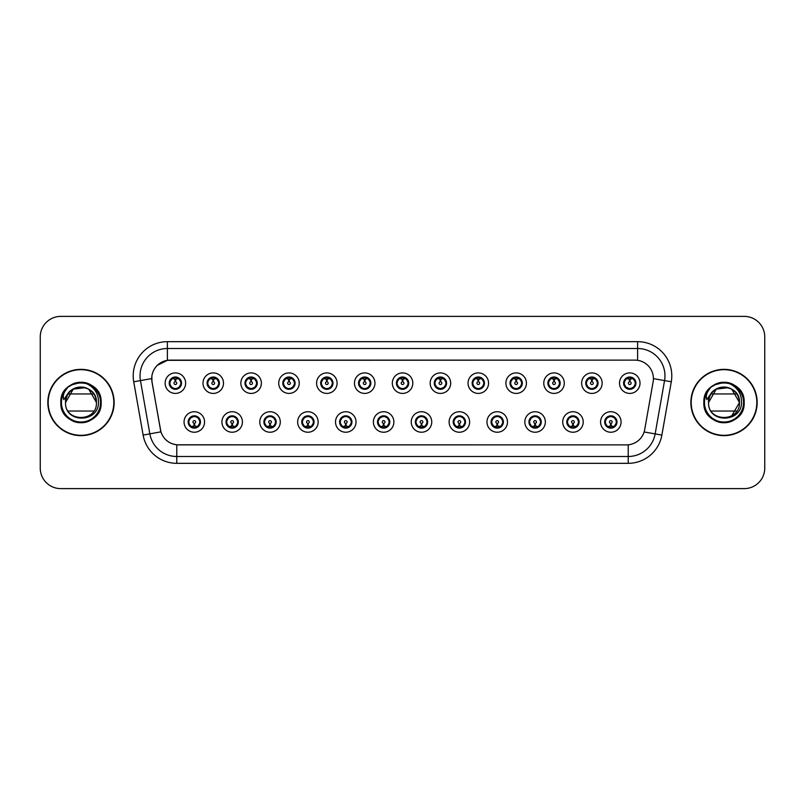 <?xml version="1.0" encoding="UTF-8"?>
<svg xmlns="http://www.w3.org/2000/svg" width="805" height="805" viewBox="0 0 805 805"><rect width="100%" height="100%" fill="white"/><g stroke="black" fill="none" stroke-linecap="round" stroke-linejoin="round"><path stroke-width="1.21" d="M242.426 421.981A10.254 10.254 0 0 1 232.172 432.235A10.254 10.254 0 0 1 221.918 421.981A10.254 10.254 0 0 1 232.172 411.727A10.254 10.254 0 0 1 242.426 421.981M226.024 421.981A6.148 6.148 0 0 0 232.172 428.129A6.148 6.148 0 0 0 238.33 421.981A6.148 6.148 0 0 0 232.172 415.833A6.148 6.148 0 0 0 226.024 421.981L228.409 425.946A5.464 5.464 0 0 1 228.409 418.016L226.084 421.981M280.291 421.981A10.254 10.254 0 0 1 270.037 432.235A10.254 10.254 0 0 1 259.784 421.981A10.254 10.254 0 0 1 270.037 411.727A10.254 10.254 0 0 1 280.291 421.981M263.889 421.981A6.148 6.148 0 0 0 270.037 428.129A6.148 6.148 0 0 0 276.196 421.981A6.148 6.148 0 0 0 270.037 415.833A6.148 6.148 0 0 0 263.889 421.981L266.274 425.946A5.464 5.464 0 0 1 266.274 418.016L263.949 421.981M318.156 421.981A10.254 10.254 0 0 1 307.902 432.235A10.254 10.254 0 0 1 297.649 421.981A10.254 10.254 0 0 1 307.902 411.727A10.254 10.254 0 0 1 318.156 421.981M301.754 421.981A6.148 6.148 0 0 0 307.902 428.129A6.148 6.148 0 0 0 314.061 421.981A6.148 6.148 0 0 0 307.902 415.833A6.148 6.148 0 0 0 301.754 421.981L304.139 425.946A5.464 5.464 0 0 1 304.139 418.016L301.815 421.981M356.021 421.981A10.254 10.254 0 0 1 345.768 432.235A10.254 10.254 0 0 1 335.514 421.981A10.254 10.254 0 0 1 345.768 411.727A10.254 10.254 0 0 1 356.021 421.981M339.619 421.981A6.148 6.148 0 0 0 345.768 428.129A6.148 6.148 0 0 0 351.926 421.981A6.148 6.148 0 0 0 345.768 415.833A6.148 6.148 0 0 0 339.619 421.981L342.004 425.946A5.464 5.464 0 0 1 342.004 418.016L339.68 421.981M393.887 421.981A10.254 10.254 0 0 1 383.633 432.235A10.254 10.254 0 0 1 373.379 421.981A10.254 10.254 0 0 1 383.633 411.727A10.254 10.254 0 0 1 393.887 421.981M377.485 421.981A6.148 6.148 0 0 0 383.633 428.129A6.148 6.148 0 0 0 389.791 421.981A6.148 6.148 0 0 0 383.633 415.833A6.148 6.148 0 0 0 377.485 421.981L379.869 425.946A5.464 5.464 0 0 1 379.869 418.016L377.545 421.981M431.752 421.981A10.254 10.254 0 0 1 421.498 432.235A10.254 10.254 0 0 1 411.244 421.981A10.254 10.254 0 0 1 421.498 411.727A10.254 10.254 0 0 1 431.752 421.981M415.35 421.981A6.148 6.148 0 0 0 421.498 428.129A6.148 6.148 0 0 0 427.656 421.981A6.148 6.148 0 0 0 421.498 415.833A6.148 6.148 0 0 0 415.35 421.981L417.735 425.946A5.464 5.464 0 0 1 417.735 418.016L415.41 421.981M469.617 421.981A10.254 10.254 0 0 1 459.363 432.235A10.254 10.254 0 0 1 449.11 421.981A10.254 10.254 0 0 1 459.363 411.727A10.254 10.254 0 0 1 469.617 421.981M453.215 421.981A6.148 6.148 0 0 0 459.363 428.129A6.148 6.148 0 0 0 465.521 421.981A6.148 6.148 0 0 0 459.363 415.833A6.148 6.148 0 0 0 453.215 421.981L455.6 425.946A5.464 5.464 0 0 1 455.6 418.016L453.275 421.981M507.482 421.981A10.254 10.254 0 0 1 497.228 432.235A10.254 10.254 0 0 1 486.975 421.981A10.254 10.254 0 0 1 497.228 411.727A10.254 10.254 0 0 1 507.482 421.981M491.08 421.981A6.148 6.148 0 0 0 497.228 428.129A6.148 6.148 0 0 0 503.387 421.981A6.148 6.148 0 0 0 497.228 415.833A6.148 6.148 0 0 0 491.08 421.981L493.465 425.946A5.464 5.464 0 0 1 493.465 418.016L491.141 421.981M545.347 421.981A10.254 10.254 0 0 1 535.094 432.235A10.254 10.254 0 0 1 524.84 421.981A10.254 10.254 0 0 1 535.094 411.727A10.254 10.254 0 0 1 545.347 421.981M528.945 421.981A6.148 6.148 0 0 0 535.094 428.129A6.148 6.148 0 0 0 541.252 421.981A6.148 6.148 0 0 0 535.094 415.833A6.148 6.148 0 0 0 528.945 421.981L531.33 425.946A5.464 5.464 0 0 1 531.33 418.016L529.006 421.981M583.212 421.981A10.254 10.254 0 0 1 572.959 432.235A10.254 10.254 0 0 1 562.715 421.981A10.254 10.254 0 0 1 572.959 411.727A10.254 10.254 0 0 1 583.212 421.981M566.811 421.981A6.148 6.148 0 0 0 572.959 428.129A6.148 6.148 0 0 0 579.117 421.981A6.148 6.148 0 0 0 572.959 415.833A6.148 6.148 0 0 0 566.811 421.981L569.195 425.946A5.464 5.464 0 0 1 569.195 418.016L566.871 421.981M621.078 421.981A10.254 10.254 0 0 1 610.824 432.235A10.254 10.254 0 0 1 600.58 421.981A10.254 10.254 0 0 1 610.824 411.727A10.254 10.254 0 0 1 621.078 421.981M604.676 421.981A6.148 6.148 0 0 0 610.824 428.129A6.148 6.148 0 0 0 616.982 421.981A6.148 6.148 0 0 0 610.824 415.833A6.148 6.148 0 0 0 604.676 421.981L607.061 425.946A5.464 5.464 0 0 1 607.061 418.016L604.736 421.981M204.561 421.981A10.254 10.254 0 0 1 194.307 432.235A10.254 10.254 0 0 1 184.053 421.981A10.254 10.254 0 0 1 194.307 411.727A10.254 10.254 0 0 1 204.561 421.981M188.159 421.981A6.148 6.148 0 0 0 194.307 428.129A6.148 6.148 0 0 0 200.465 421.981A6.148 6.148 0 0 0 194.307 415.833A6.148 6.148 0 0 0 188.159 421.981L190.544 425.946A5.464 5.464 0 0 1 190.544 418.016L188.209 421.981M223.498 383.16A10.254 10.254 0 0 1 213.245 393.414A10.254 10.254 0 0 1 202.991 383.16A10.254 10.254 0 0 1 213.245 372.906A10.254 10.254 0 0 1 223.498 383.16M207.086 383.16A6.148 6.148 0 0 0 213.245 389.308A6.148 6.148 0 0 0 219.393 383.16A6.148 6.148 0 0 0 213.245 377.002A6.148 6.148 0 0 0 207.086 383.16L209.481 387.125A5.464 5.464 0 0 1 209.481 379.185L207.147 383.17M261.363 383.16A10.254 10.254 0 0 1 251.11 393.414A10.254 10.254 0 0 1 240.856 383.16A10.254 10.254 0 0 1 251.11 372.906A10.254 10.254 0 0 1 261.363 383.16M244.951 383.16A6.148 6.148 0 0 0 251.11 389.308A6.148 6.148 0 0 0 257.258 383.16A6.148 6.148 0 0 0 251.11 377.002A6.148 6.148 0 0 0 244.951 383.16L247.346 387.125A5.464 5.464 0 0 1 247.346 379.185L245.012 383.17M299.229 383.16A10.254 10.254 0 0 1 288.975 393.414A10.254 10.254 0 0 1 278.721 383.16A10.254 10.254 0 0 1 288.975 372.906A10.254 10.254 0 0 1 299.229 383.16M282.817 383.16A6.148 6.148 0 0 0 288.975 389.308A6.148 6.148 0 0 0 295.123 383.16A6.148 6.148 0 0 0 288.975 377.002A6.148 6.148 0 0 0 282.817 383.16L285.212 387.125A5.464 5.464 0 0 1 285.212 379.185L282.877 383.17M337.094 383.16A10.254 10.254 0 0 1 326.84 393.414A10.254 10.254 0 0 1 316.586 383.16A10.254 10.254 0 0 1 326.84 372.906A10.254 10.254 0 0 1 337.094 383.16M320.682 383.16A6.148 6.148 0 0 0 326.84 389.308A6.148 6.148 0 0 0 332.988 383.16A6.148 6.148 0 0 0 326.84 377.002A6.148 6.148 0 0 0 320.682 383.16L323.077 387.125A5.464 5.464 0 0 1 323.077 379.185L320.742 383.17M374.959 383.16A10.254 10.254 0 0 1 364.705 393.414A10.254 10.254 0 0 1 354.452 383.16A10.254 10.254 0 0 1 364.705 372.906A10.254 10.254 0 0 1 374.959 383.16M358.547 383.16A6.148 6.148 0 0 0 364.705 389.308A6.148 6.148 0 0 0 370.853 383.16A6.148 6.148 0 0 0 364.705 377.002A6.148 6.148 0 0 0 358.547 383.16L360.942 387.125A5.464 5.464 0 0 1 360.942 379.185L358.607 383.17M412.824 383.16A10.254 10.254 0 0 1 402.57 393.414A10.254 10.254 0 0 1 392.317 383.16A10.254 10.254 0 0 1 402.57 372.906A10.254 10.254 0 0 1 412.824 383.16M396.412 383.16A6.148 6.148 0 0 0 402.57 389.308A6.148 6.148 0 0 0 408.719 383.16A6.148 6.148 0 0 0 402.57 377.002A6.148 6.148 0 0 0 396.412 383.16L398.807 387.125A5.464 5.464 0 0 1 398.807 379.185L396.473 383.17M450.689 383.16A10.254 10.254 0 0 1 440.436 393.414A10.254 10.254 0 0 1 430.182 383.16A10.254 10.254 0 0 1 440.436 372.906A10.254 10.254 0 0 1 450.689 383.16M434.277 383.16A6.148 6.148 0 0 0 440.436 389.308A6.148 6.148 0 0 0 446.584 383.16A6.148 6.148 0 0 0 440.436 377.002A6.148 6.148 0 0 0 434.277 383.16L436.672 387.125A5.464 5.464 0 0 1 436.672 379.185L434.338 383.17M488.555 383.16A10.254 10.254 0 0 1 478.301 393.414A10.254 10.254 0 0 1 468.047 383.16A10.254 10.254 0 0 1 478.301 372.906A10.254 10.254 0 0 1 488.555 383.16M472.153 383.16A6.148 6.148 0 0 0 478.301 389.308A6.148 6.148 0 0 0 484.449 383.16A6.148 6.148 0 0 0 478.301 377.002A6.148 6.148 0 0 0 472.153 383.16L474.537 387.125A5.464 5.464 0 0 1 474.548 379.185L472.203 383.17M526.42 383.16A10.254 10.254 0 0 1 516.166 393.414A10.254 10.254 0 0 1 505.912 383.16A10.254 10.254 0 0 1 516.166 372.906A10.254 10.254 0 0 1 526.42 383.16M510.018 383.16A6.148 6.148 0 0 0 516.166 389.308A6.148 6.148 0 0 0 522.314 383.16A6.148 6.148 0 0 0 516.166 377.002A6.148 6.148 0 0 0 510.018 383.16L512.403 387.125A5.464 5.464 0 0 1 512.413 379.185A5.464 5.464 0 0 0 510.692 383.16M564.285 383.16A10.254 10.254 0 0 1 554.031 393.414A10.254 10.254 0 0 1 543.778 383.16A10.254 10.254 0 0 1 554.031 372.906A10.254 10.254 0 0 1 564.285 383.16M547.883 383.16A6.148 6.148 0 0 0 554.031 389.308A6.148 6.148 0 0 0 560.179 383.16A6.148 6.148 0 0 0 554.031 377.002A6.148 6.148 0 0 0 547.883 383.16L550.268 387.125A5.464 5.464 0 0 1 550.278 379.185L547.933 383.17M602.15 383.16A10.254 10.254 0 0 1 591.896 393.414A10.254 10.254 0 0 1 581.643 383.16A10.254 10.254 0 0 1 591.896 372.906A10.254 10.254 0 0 1 602.15 383.16M585.748 383.16A6.148 6.148 0 0 0 591.896 389.308A6.148 6.148 0 0 0 598.045 383.16A6.148 6.148 0 0 0 591.896 377.002A6.148 6.148 0 0 0 585.748 383.16L588.133 387.125A5.464 5.464 0 0 1 588.143 379.185L585.798 383.17M640.015 383.16A10.254 10.254 0 0 1 629.762 393.414A10.254 10.254 0 0 1 619.508 383.16A10.254 10.254 0 0 1 629.762 372.906A10.254 10.254 0 0 1 640.015 383.16M623.613 383.16A6.148 6.148 0 0 0 629.762 389.308A6.148 6.148 0 0 0 635.91 383.16A6.148 6.148 0 0 0 629.762 377.002A6.148 6.148 0 0 0 623.613 383.16L625.998 387.125A5.464 5.464 0 0 1 626.008 379.185L623.664 383.17M185.633 383.16A10.254 10.254 0 0 1 175.379 393.414A10.254 10.254 0 0 1 165.126 383.16A10.254 10.254 0 0 1 175.379 372.906A10.254 10.254 0 0 1 185.633 383.16M169.221 383.16A6.148 6.148 0 0 0 175.379 389.308A6.148 6.148 0 0 0 181.528 383.16A6.148 6.148 0 0 0 175.379 377.002A6.148 6.148 0 0 0 169.221 383.16L171.616 387.125A5.464 5.464 0 0 1 171.616 379.185L169.281 383.17M152.004 381.781A18.455 18.455 0 0 1 170.177 360.127L634.954 360.127A18.455 18.455 0 0 1 653.127 381.781L644.694 429.629A18.455 18.455 0 0 1 626.521 444.873L178.619 444.873A18.455 18.455 0 0 1 160.447 429.629L152.004 381.781M47.837 402.5A33.146 33.146 0 0 0 80.983 435.646A33.146 33.146 0 0 0 114.139 402.5A33.146 33.146 0 0 0 80.983 369.354A33.146 33.146 0 0 0 47.837 402.5M690.861 402.5A33.146 33.146 0 0 0 724.017 435.646A33.146 33.146 0 0 0 757.163 402.5A33.146 33.146 0 0 0 724.017 369.354A33.146 33.146 0 0 0 690.861 402.5M626.451 444.873L176.778 444.793C168.939 443.676 163.656 439.399 160.94 431.953L151.944 381.781L151.863 375.844C153.634 367.291 158.806 362.119 167.38 360.328L634.883 360.127M157.166 365.43L167.38 360.328L167.38 348.505L637.62 348.505A27.34 27.34 0 0 1 664.548 380.594L655.149 433.905A27.34 27.34 0 0 1 628.222 456.495L176.778 456.495A27.34 27.34 0 0 1 149.851 433.905L140.452 380.594A27.34 27.34 0 0 1 167.38 348.505L167.38 341.672L637.62 341.672L637.62 360.318M178.549 444.873L176.778 444.793L176.778 463.328A34.172 34.172 0 0 1 143.129 435.092L133.721 381.781A34.172 34.172 0 0 1 167.38 341.672M143.129 435.092L160.909 431.832M160.487 430.202L160.376 429.629M151.662 378.612L140.452 380.594A27.34 27.34 0 0 1 140.04 375.844M764.75 336.882A20.507 20.507 0 0 0 744.243 316.385L60.757 316.385A20.507 20.507 0 0 0 40.25 336.882L40.25 468.118A20.507 20.507 0 0 0 60.757 488.615L744.243 488.615A20.507 20.507 0 0 0 764.75 468.118L764.75 336.882L764.75 468.118M40.25 336.882L40.25 468.118M744.243 316.385L60.757 316.385M60.757 488.615L744.243 488.615M174.745 378.984L175.319 381.791A1.369 1.369 180 0 0 174.011 383.19A1.369 1.369 180 0 0 175.379 384.528A1.369 1.369 180 0 0 176.738 383.19A1.369 1.369 180 0 0 175.44 381.791L176.003 378.984M178.348 378.571L175.55 379.195M180.843 383.16A5.464 5.464 0 0 1 179.143 387.125L181.467 383.16L179.143 379.195A5.464 5.464 0 0 1 180.843 383.16M176.768 377.867A5.464 5.464 0 0 1 176.808 377.877L177.09 377.253M173.095 378.189L175.118 377.183M175.611 377.696L177.653 378.189M176.436 377.102L175.953 377.716L179.143 379.195C181.387 381.842 181.387 384.478 179.143 387.125L176.808 388.433L177.09 389.067M176.436 389.218L176.144 388.574L176.808 388.433M176.144 388.574L176.255 389.248L176.144 388.574M177.664 388.121C175.943 388.684 174.413 388.684 173.095 388.121M174.323 389.218L174.796 388.594L173.659 389.067M174.323 377.102L174.605 377.746L171.616 379.195C169.362 381.832 169.362 384.478 171.616 387.125L173.94 388.433M174.605 377.746L174.494 377.072L174.605 377.746M175.198 379.195L172.401 378.571M194.941 426.157L194.367 423.339A1.369 1.369 -0 0 0 195.675 421.951A1.369 1.369 -0 0 0 194.307 420.613A1.369 1.369 -0 0 0 192.948 421.951A1.369 1.369 -0 0 0 194.246 423.339L193.683 426.157M191.338 426.57L194.136 425.936M195.363 428.039L195.082 427.395L198.07 425.946C200.324 423.309 200.324 420.663 198.07 418.016A5.464 5.464 0 0 1 198.07 425.956L200.405 421.971L198.07 418.016L195.746 416.708L196.028 416.074M192.918 427.264A5.464 5.464 0 0 1 192.868 427.254L192.586 427.888M196.591 426.952L194.569 427.948M194.075 427.445L192.033 426.952M193.25 428.039L193.733 427.415M193.25 415.923L193.542 416.567L190.544 418.016C188.3 420.653 188.3 423.299 190.544 425.946L193.723 427.415M193.723 416.547L193.431 415.893L193.733 416.537M192.023 417.01C193.743 416.457 195.273 416.457 196.591 417.01M195.363 415.923L194.891 416.547L195.192 415.893M195.746 416.708L194.891 416.547L195.182 415.893M195.182 428.069L195.082 427.395L195.192 428.069M194.478 425.936L197.275 426.57M212.611 378.984L213.184 381.791A1.369 1.369 180 0 0 211.876 383.19A1.369 1.369 180 0 0 213.245 384.528A1.369 1.369 180 0 0 214.603 383.19A1.369 1.369 180 0 0 213.305 381.791L213.868 378.984M216.213 378.571L213.416 379.195M218.708 383.16A5.464 5.464 0 0 1 217.008 387.125L219.332 383.16L217.008 379.195A5.464 5.464 0 0 1 218.708 383.16M214.633 377.867A5.464 5.464 0 0 1 214.673 377.877L214.955 377.253M210.96 378.189L212.983 377.183M213.476 377.696L215.519 378.189M214.301 377.102L213.818 377.716L217.008 379.195C219.252 381.842 219.252 384.478 217.008 387.125L214.673 388.433L214.955 389.067M214.301 389.218L214.009 388.574L214.673 388.433M214.009 388.574L214.12 389.248L214.009 388.574M215.529 388.121C213.808 388.684 212.279 388.684 210.96 388.121M212.188 389.218L212.661 388.594L211.524 389.067M212.188 377.102L212.47 377.746L209.481 379.195C207.227 381.832 207.227 384.478 209.481 387.125L211.806 388.433M212.47 377.746L212.359 377.072L212.47 377.746M213.063 379.195A3.965 3.965 0 0 1 213.073 379.195L210.266 378.571M250.476 378.984L251.049 381.791A1.369 1.369 180 0 0 249.741 383.19A1.369 1.369 180 0 0 251.11 384.528A1.369 1.369 180 0 0 252.468 383.19A1.369 1.369 180 0 0 251.17 381.791L251.734 378.984M254.078 378.571L251.291 379.064A4.106 4.106 0 0 0 251.281 379.064L251.281 379.195M256.574 383.16A5.464 5.464 0 0 1 254.873 387.125L257.197 383.16L254.873 379.195A5.464 5.464 0 0 1 256.574 383.16M252.498 377.867A5.464 5.464 0 0 1 252.539 377.877L252.82 377.253M248.826 378.189L250.848 377.183M251.341 377.696L253.384 378.189M252.166 377.102L251.683 377.716M252.166 389.218L251.874 388.574L254.873 387.125C257.117 384.478 257.117 381.842 254.873 379.195L251.693 377.716M251.693 388.594L251.985 389.248L251.683 388.594M253.394 388.121C251.673 388.684 250.144 388.684 248.826 388.121M250.053 389.218L250.526 388.594L250.224 389.248M250.053 377.102L250.335 377.746L247.346 379.195C245.092 381.832 245.092 384.478 247.346 387.125L250.526 388.594L250.234 389.248M250.234 377.072L250.335 377.746L250.224 377.072M250.939 379.195L248.131 378.571M288.341 378.984L288.915 381.791A1.369 1.369 180 0 0 287.606 383.19A1.369 1.369 180 0 0 288.975 384.528A1.369 1.369 180 0 0 290.333 383.19A1.369 1.369 180 0 0 289.035 381.791L289.599 378.984M291.943 378.571L289.146 379.195M294.439 383.16A5.464 5.464 0 0 1 292.738 387.125L295.063 383.16L292.738 379.195A5.464 5.464 0 0 1 294.439 383.16M290.364 377.867A5.464 5.464 0 0 1 290.404 377.877L290.686 377.253M286.691 378.189L288.713 377.183M289.206 377.696L291.249 378.189M290.031 377.102L289.548 377.716L292.738 379.195C294.982 381.842 294.982 384.478 292.738 387.125L290.404 388.433L290.686 389.067M290.031 389.218L289.74 388.574L290.404 388.433M289.74 388.574L289.85 389.248L289.74 388.574M291.259 388.121C289.538 388.684 288.009 388.684 286.691 388.121M287.918 389.218L288.391 388.594L287.254 389.067M287.918 377.102L288.2 377.746L285.212 379.195C282.958 381.832 282.958 384.478 285.212 387.125L287.536 388.433M288.2 377.746L288.089 377.072L288.2 377.746M288.804 379.195L285.996 378.571M326.206 378.984L326.78 381.791A1.369 1.369 180 0 0 325.472 383.19A1.369 1.369 180 0 0 326.84 384.528A1.369 1.369 180 0 0 328.199 383.19A1.369 1.369 180 0 0 326.9 381.791L327.464 378.984M329.809 378.571L327.011 379.195M332.304 383.16A5.464 5.464 0 0 1 330.603 387.125L332.928 383.16L330.603 379.195A5.464 5.464 0 0 1 332.304 383.16M328.229 377.867A5.464 5.464 0 0 1 328.269 377.877L328.551 377.253M324.556 378.189L326.578 377.183M327.072 377.696L329.114 378.189M327.897 377.102L327.414 377.716L330.603 379.195C332.847 381.842 332.847 384.478 330.603 387.125L328.269 388.433L328.551 389.067M327.897 389.218L327.605 388.574L328.269 388.433M327.605 388.574L327.716 389.248L327.605 388.574M329.124 388.121C327.404 388.684 325.874 388.684 324.556 388.121M325.784 389.218L326.256 388.594L325.119 389.067M325.784 377.102L326.065 377.746L323.077 379.195C320.823 381.832 320.823 384.478 323.077 387.125L325.401 388.433M326.065 377.746L325.955 377.072L326.065 377.746M326.669 379.195L323.862 378.571M232.806 426.157L232.232 423.339A1.369 1.369 -0 0 0 233.541 421.951A1.369 1.369 -0 0 0 232.172 420.613A1.369 1.369 -0 0 0 230.814 421.951A1.369 1.369 -0 0 0 232.112 423.339L231.548 426.157M229.204 426.57L232.001 425.936M233.229 428.039L232.947 427.395L235.935 425.946C238.189 423.309 238.189 420.663 235.935 418.016A5.464 5.464 0 0 1 235.935 425.956L238.27 421.971L235.935 418.016L233.611 416.708L233.893 416.074M230.783 427.264A5.464 5.464 0 0 1 230.733 427.254L230.451 427.888M234.456 426.952L232.434 427.948M231.941 427.445L229.898 426.952M231.116 428.039L231.599 427.415L228.409 425.946C226.165 423.299 226.165 420.653 228.409 418.016L230.733 416.708L230.451 416.074M231.116 415.923L231.407 416.567L230.733 416.708M231.407 416.567L231.297 415.893L231.407 416.567M229.888 417.01C231.609 416.457 233.138 416.457 234.456 417.01M233.229 415.923L232.756 416.547L233.058 415.893L232.756 416.537L233.611 416.708M232.947 427.395L233.058 428.069L232.947 427.395M232.343 425.936L235.141 426.57M270.671 426.157L270.098 423.339A1.369 1.369 -0 0 0 271.406 421.951A1.369 1.369 -0 0 0 270.037 420.613A1.369 1.369 -0 0 0 268.679 421.951A1.369 1.369 -0 0 0 269.977 423.339L269.413 426.157M267.069 426.57L269.866 425.936M271.094 428.039L270.812 427.395L273.801 425.946C276.055 423.309 276.055 420.663 273.801 418.016A5.464 5.464 0 0 1 273.801 425.956L276.135 421.971L273.801 418.016L271.476 416.708L271.758 416.074M268.649 427.264A5.464 5.464 0 0 1 268.598 427.254L268.317 427.888M272.321 426.952L270.299 427.948M269.806 427.445L267.763 426.952M268.981 428.039L269.464 427.415L266.274 425.946C264.03 423.299 264.03 420.653 266.274 418.016L268.598 416.708L268.317 416.074M268.981 415.923L269.273 416.567L268.598 416.708M269.273 416.567L269.162 415.893L269.273 416.567M267.753 417.01C269.474 416.457 271.003 416.457 272.321 417.01M271.094 415.923L270.621 416.547L270.923 415.893L270.621 416.537L271.476 416.708M270.812 427.395L270.923 428.069L270.812 427.395M270.208 425.936L273.016 426.57M308.536 426.157L307.963 423.339A1.369 1.369 -0 0 0 309.271 421.951A1.369 1.369 -0 0 0 307.902 420.613A1.369 1.369 -0 0 0 306.544 421.951A1.369 1.369 -0 0 0 307.842 423.339L307.279 426.157M304.934 426.57L307.731 425.936M308.959 428.039L308.677 427.395L311.666 425.946C313.92 423.309 313.92 420.663 311.666 418.016A5.464 5.464 0 0 1 311.666 425.956L314 421.971L311.666 418.016L309.341 416.708L309.623 416.074M306.514 427.264A5.464 5.464 0 0 1 306.474 427.254L306.192 427.888M310.187 426.952L308.164 427.948M307.671 427.445L305.628 426.952M306.846 428.039L307.329 427.415L304.139 425.946C301.895 423.299 301.895 420.653 304.139 418.016L306.474 416.708L306.192 416.074M306.846 415.923L307.138 416.567L306.474 416.708M307.138 416.567L307.027 415.893L307.138 416.567M305.618 417.01C307.339 416.457 308.868 416.457 310.187 417.01M308.959 415.923L308.486 416.547L308.788 415.893L308.486 416.537L309.341 416.708M308.677 427.395L308.788 428.069L308.677 427.395M308.074 425.936L310.881 426.57M113.797 402.5A32.804 32.804 0 0 0 80.983 369.696A32.804 32.804 0 0 0 48.179 402.5A32.804 32.804 0 0 0 80.983 435.304A32.804 32.804 0 0 0 113.797 402.5M79.655 387.104C71.001 388.584 66.302 393.715 65.537 402.5C64.591 382.566 97.385 382.566 96.439 402.5C97.385 382.566 64.591 382.566 65.537 402.5C64.591 382.566 97.385 382.566 96.439 402.5C97.385 422.434 64.591 422.434 65.537 402.5C64.591 382.566 97.385 382.566 96.439 402.5C97.385 422.434 64.591 422.434 65.537 402.5C64.591 382.566 97.385 382.566 96.439 402.5C97.385 382.566 64.591 382.566 65.537 402.5L73.265 389.117L85.37 387.678C92.263 390.143 95.956 395.074 96.439 402.5L88.711 389.117M66.252 397.851L65.517 402.5C64.672 423.49 98.613 423.108 98.502 402.5C98.562 393.977 94.759 387.789 87.091 383.925L82.472 382.405C76.898 382.073 71.987 383.713 67.741 387.316L64.953 391.311C63.253 394.178 62.881 396.956 63.837 399.652L68.807 392.276C73.446 387.638 78.971 386.108 85.37 387.678A15.456 15.456 0 0 0 66.252 397.851A15.456 15.456 0 0 1 85.37 387.678M68.113 393.957L93.863 393.957M93.863 411.043L68.113 411.043M65.537 402.5C64.591 382.566 97.385 382.566 96.439 402.5M67.741 387.316C74.946 381.64 82.714 380.886 91.066 385.052C104.308 391.904 104.308 413.096 91.066 419.948C84.344 423.511 77.632 423.511 70.91 419.948C57.668 413.096 57.668 391.904 70.91 385.052C83.468 377.002 101.822 387.597 101.138 402.5C100.867 410.097 97.506 415.913 91.066 419.948C78.498 427.998 60.154 417.403 60.838 402.5C60.154 387.597 78.498 377.002 91.066 385.052C104.308 391.904 104.308 413.096 91.066 419.948C78.498 427.998 60.154 417.403 60.838 402.5C59.6 376.509 102.366 376.509 101.138 402.5C101.822 417.403 83.468 427.998 70.91 419.948C57.668 413.096 57.668 391.904 70.91 385.052C83.468 377.002 101.822 387.597 101.138 402.5C100.867 410.097 97.506 415.913 91.066 419.948C84.344 423.511 77.632 423.511 70.91 419.948C57.668 413.096 57.668 391.904 70.91 385.052C83.468 377.002 101.822 387.597 101.138 402.5C101.822 417.403 83.468 427.998 70.91 419.948C57.668 413.096 57.668 391.904 70.91 385.052C83.468 377.002 101.822 387.597 101.138 402.5C102.366 428.491 59.6 428.491 60.838 402.5C59.6 376.509 102.366 376.509 101.138 402.5C101.822 417.403 83.468 427.998 70.91 419.948C57.668 413.096 57.668 391.904 70.91 385.052C77.632 381.49 84.344 381.49 91.066 385.052C104.308 391.904 104.308 413.096 91.066 419.948C78.498 427.998 60.154 417.403 60.838 402.5C61.834 391.049 67.972 384.357 79.242 382.425L75.006 383.261M67.781 387.286L70.91 385.052L81.144 382.355L70.91 385.052L67.781 387.286L70.91 385.052L81.144 382.355L70.91 385.052L67.781 387.286L70.91 385.052L81.144 382.355L70.91 385.052L67.781 387.286L70.91 385.052L81.144 382.355L70.91 385.052L67.781 387.286L74.372 383.462M756.821 402.5A32.804 32.804 0 0 0 724.017 369.696A32.804 32.804 0 0 0 691.203 402.5A32.804 32.804 0 0 0 724.017 435.304A32.804 32.804 0 0 0 756.821 402.5M709.275 397.851A15.456 15.456 0 0 1 728.394 387.678C735.297 390.143 738.98 395.074 739.463 402.5C740.409 382.566 707.615 382.566 708.561 402.5C707.615 382.566 740.409 382.566 739.463 402.5L731.735 389.117L739.463 402.5C740.409 382.566 707.615 382.566 708.561 402.5C707.696 423.49 741.647 423.108 741.526 402.5C741.596 393.977 737.793 387.789 730.115 383.925L725.506 382.405C719.932 382.073 715.021 383.713 710.765 387.316L707.977 391.311C706.277 394.178 705.905 396.956 706.86 399.652L711.841 392.276C716.48 387.638 721.994 386.108 728.394 387.678L716.289 389.117L708.561 402.5L716.289 389.117L728.394 387.678A15.456 15.456 0 0 0 709.275 397.851L708.541 402.5C707.615 382.566 740.409 382.566 739.463 402.5C740.409 422.434 707.615 422.434 708.561 402.5C707.615 382.566 740.409 382.566 739.463 402.5C740.409 422.434 707.615 422.434 708.561 402.5C707.615 382.566 740.409 382.566 739.463 402.5L731.735 415.883M711.137 393.957L736.887 393.957M736.887 411.043L711.137 411.043M719.398 387.758L722.679 387.104M710.765 387.316C717.969 381.64 725.748 380.886 734.09 385.052C747.332 391.904 747.332 413.096 734.09 419.948C727.368 423.511 720.656 423.511 713.934 419.948C700.692 413.096 700.692 391.904 713.934 385.052C726.502 377.002 744.846 387.597 744.162 402.5C743.89 410.097 740.53 415.913 734.09 419.948C721.532 427.998 703.178 417.403 703.862 402.5C703.178 387.597 721.532 377.002 734.09 385.052C747.332 391.904 747.332 413.096 734.09 419.948C721.532 427.998 703.178 417.403 703.862 402.5C702.634 376.509 745.4 376.509 744.162 402.5C744.846 417.403 726.502 427.998 713.934 419.948C700.692 413.096 700.692 391.904 713.934 385.052C726.502 377.002 744.846 387.597 744.162 402.5C743.89 410.097 740.53 415.913 734.09 419.948C727.368 423.511 720.656 423.511 713.934 419.948C700.692 413.096 700.692 391.904 713.934 385.052C726.502 377.002 744.846 387.597 744.162 402.5C744.846 417.403 726.502 427.998 713.934 419.948C700.692 413.096 700.692 391.904 713.934 385.052C726.502 377.002 744.846 387.597 744.162 402.5C745.4 428.491 702.634 428.491 703.862 402.5C702.634 376.509 745.4 376.509 744.162 402.5C744.846 417.403 726.502 427.998 713.934 419.948C700.692 413.096 700.692 391.904 713.934 385.052C720.656 381.49 727.368 381.49 734.09 385.052C747.332 391.904 747.332 413.096 734.09 419.948C721.532 427.998 703.178 417.403 703.862 402.5C704.858 391.049 710.996 384.357 722.276 382.425L718.03 383.261M710.805 387.286L713.934 385.052L724.168 382.355L713.934 385.052L710.805 387.286L713.934 385.052L724.168 382.355L713.934 385.052L710.805 387.286L713.934 385.052L724.168 382.355L713.934 385.052L710.805 387.286L713.934 385.052L724.168 382.355L713.934 385.052L710.805 387.286L717.406 383.462M364.071 378.984L364.645 381.791A1.369 1.369 180 0 0 363.337 383.19A1.369 1.369 180 0 0 364.705 384.528A1.369 1.369 180 0 0 366.064 383.19A1.369 1.369 180 0 0 364.766 381.791L365.329 378.984M367.674 378.571L364.876 379.195M370.169 383.16A5.464 5.464 0 0 1 368.469 387.125L370.793 383.16L368.469 379.195A5.464 5.464 0 0 1 370.169 383.16M366.094 377.867A5.464 5.464 0 0 1 366.144 377.877L366.426 377.253M362.421 378.189L364.444 377.183M364.937 377.696L366.979 378.189M365.762 377.102L365.279 377.716L368.469 379.195C370.713 381.842 370.713 384.478 368.469 387.125L366.144 388.433L366.426 389.067M365.762 389.218L365.47 388.574L366.144 388.433M365.47 388.574L365.581 389.248L365.47 388.574M366.989 388.121C365.269 388.684 363.739 388.684 362.421 388.121M363.649 389.218L364.122 388.594L362.985 389.067M363.649 377.102L363.93 377.746L360.942 379.195C358.688 381.832 358.688 384.478 360.942 387.125L363.266 388.433M363.93 377.746L363.82 377.072L363.93 377.746M364.534 379.195L361.727 378.571M401.937 378.984L402.51 381.791A1.369 1.369 180 0 0 401.202 383.19A1.369 1.369 180 0 0 402.57 384.528A1.369 1.369 180 0 0 403.929 383.19A1.369 1.369 180 0 0 402.631 381.791L403.194 378.984M405.539 378.571L402.742 379.195M408.034 383.16A5.464 5.464 0 0 1 406.334 387.125L408.658 383.16L406.334 379.195A5.464 5.464 0 0 1 408.034 383.16M403.959 377.867A5.464 5.464 0 0 1 404.009 377.877L404.291 377.253M400.286 378.189L402.309 377.183M402.802 377.696L404.845 378.189M403.627 377.102L403.144 377.716L406.334 379.195C408.578 381.842 408.578 384.478 406.334 387.125L404.009 388.433L404.291 389.067M403.627 389.218L403.335 388.574L404.009 388.433M403.335 388.574L403.446 389.248L403.335 388.574M404.855 388.121C403.134 388.684 401.604 388.684 400.286 388.121M401.514 389.218L401.987 388.594L400.85 389.067M401.514 377.102L401.796 377.746L398.807 379.195C396.553 381.832 396.553 384.478 398.807 387.125L401.132 388.433M401.796 377.746L401.685 377.072L401.796 377.746M402.399 379.195L399.602 378.571M439.802 378.984L440.375 381.791A1.369 1.369 180 0 0 439.067 383.19A1.369 1.369 180 0 0 440.436 384.528A1.369 1.369 180 0 0 441.794 383.19A1.369 1.369 180 0 0 440.496 381.791L441.06 378.984M443.404 378.571L440.607 379.195M445.9 383.16A5.464 5.464 0 0 1 444.199 387.125L446.534 383.16L444.199 379.195A5.464 5.464 0 0 1 445.9 383.16M441.824 377.867A5.464 5.464 0 0 1 441.875 377.877L442.156 377.253M438.151 378.189L440.174 377.183M440.667 377.696L442.71 378.189M441.492 377.102L441.009 377.716M441.492 389.218L441.2 388.574L444.199 387.125C446.443 384.478 446.443 381.842 444.199 379.195L441.019 377.716M441.019 388.594L441.311 389.248L441.009 388.594M442.72 388.121C440.999 388.684 439.47 388.684 438.151 388.121M439.379 389.218L439.852 388.594L439.55 389.248M439.379 377.102L439.661 377.746L436.672 379.195C434.418 381.832 434.418 384.478 436.672 387.125L439.852 388.594L439.56 389.248M439.56 377.072L439.661 377.746L439.55 377.072M440.265 379.195L437.467 378.571M346.402 426.157L345.828 423.339A1.369 1.369 -0 0 0 347.136 421.951A1.369 1.369 -0 0 0 345.768 420.613A1.369 1.369 -0 0 0 344.409 421.951A1.369 1.369 -0 0 0 345.707 423.339L345.144 426.157M342.799 426.57L345.597 425.936M346.824 428.039L346.542 427.395L349.531 425.946C351.785 423.309 351.785 420.663 349.531 418.016A5.464 5.464 0 0 1 349.531 425.956L351.866 421.971L349.531 418.016L347.207 416.708L347.488 416.074M344.379 427.264A5.464 5.464 0 0 1 344.339 427.254L344.057 427.888M348.052 426.952L346.029 427.948M345.536 427.445L343.494 426.952M344.711 428.039L345.194 427.415L342.004 425.946C339.76 423.299 339.76 420.653 342.004 418.016L344.339 416.708L344.057 416.074M344.711 415.923L345.003 416.567L344.339 416.708M345.003 416.567L344.892 415.893L345.003 416.567M343.483 417.01C345.204 416.457 346.734 416.457 348.052 417.01M346.824 415.923L346.351 416.547L346.653 415.893L346.351 416.537L347.207 416.708M346.542 427.395L346.653 428.069L346.542 427.395M345.939 425.936L348.746 426.57M384.267 426.157L383.693 423.339A1.369 1.369 -0 0 0 385.001 421.951A1.369 1.369 -0 0 0 383.633 420.613A1.369 1.369 -0 0 0 382.274 421.951A1.369 1.369 -0 0 0 383.572 423.339L383.009 426.157M380.664 426.57L383.452 426.076A4.106 4.106 0 0 0 383.462 426.076L383.462 425.936M384.689 428.039L384.408 427.395L387.396 425.946C389.65 423.309 389.65 420.663 387.396 418.016A5.464 5.464 0 0 1 387.396 425.956L389.731 421.971L387.396 418.016L385.072 416.708L385.353 416.074M382.576 428.039L382.868 427.395L382.204 427.254A5.464 5.464 0 0 1 382.204 427.254L381.922 427.888M385.917 426.952L383.894 427.948M383.401 427.445L381.359 426.952M383.049 427.415L382.757 428.069L383.059 427.415M382.576 415.923L382.868 416.567L379.869 418.016C377.625 420.653 377.625 423.299 379.869 425.946L382.204 427.254M383.049 416.547L382.757 415.893L383.059 416.537M381.349 417.01C383.069 416.457 384.599 416.457 385.917 417.01M384.689 415.923L384.216 416.547L384.518 415.893M385.072 416.708L384.216 416.547L384.508 415.893M384.508 428.069L384.408 427.395L384.518 428.069M383.804 425.936L386.611 426.57M422.132 426.157L421.558 423.339A1.369 1.369 -0 0 0 422.867 421.951A1.369 1.369 -0 0 0 421.498 420.613A1.369 1.369 -0 0 0 420.14 421.951A1.369 1.369 -0 0 0 421.438 423.339L420.874 426.157M418.53 426.57L421.327 425.936M422.555 428.039L422.273 427.395L425.261 425.946C427.515 423.309 427.515 420.663 425.261 418.016A5.464 5.464 0 0 1 425.261 425.956L427.596 421.971L425.261 418.016L422.937 416.708L423.219 416.074M420.109 427.264A5.464 5.464 0 0 1 420.069 427.254L419.787 427.888M423.782 426.952L421.76 427.948M421.267 427.445L419.224 426.952M420.441 428.039L420.924 427.415L417.735 425.946C415.491 423.299 415.491 420.653 417.735 418.016L420.069 416.708L419.787 416.074M420.441 415.923L420.733 416.567L420.069 416.708M420.733 416.567L420.623 415.893L420.733 416.567M419.214 417.01C420.935 416.457 422.464 416.457 423.782 417.01M422.555 415.923L422.082 416.547L422.384 415.893L422.082 416.537L422.937 416.708M422.273 427.395L422.384 428.069L422.273 427.395M421.679 425.936A3.965 3.965 0 0 1 421.669 425.936L424.476 426.57M477.667 378.984L478.24 381.791A1.369 1.369 180 0 0 476.932 383.19A1.369 1.369 180 0 0 478.301 384.528A1.369 1.369 180 0 0 479.659 383.19A1.369 1.369 180 0 0 478.361 381.791L478.925 378.984M481.269 378.571L478.472 379.195M483.765 383.16A5.464 5.464 0 0 1 482.064 387.125L484.399 383.16L482.064 379.195A5.464 5.464 0 0 1 483.765 383.16M479.689 377.867A5.464 5.464 0 0 1 479.74 377.877L480.022 377.253M476.017 378.189L478.039 377.183M478.542 377.696L480.575 378.189M479.357 377.102L478.874 377.716L482.064 379.195C484.308 381.842 484.308 384.478 482.064 387.125L479.74 388.433L480.022 389.067M479.357 389.218L479.066 388.574L479.74 388.433M479.066 388.574L479.176 389.248L479.066 388.574M480.585 388.121C478.864 388.684 477.335 388.684 476.017 388.121M477.244 389.218L477.717 388.594L476.58 389.067M477.244 377.102L477.526 377.746L474.537 379.195C472.283 381.832 472.283 384.478 474.537 387.125L476.862 388.433M477.526 377.746L477.415 377.072L477.526 377.746M478.13 379.195L475.332 378.571M515.532 378.984L516.106 381.791A1.369 1.369 180 0 0 514.798 383.19A1.369 1.369 180 0 0 516.166 384.528A1.369 1.369 180 0 0 517.524 383.19A1.369 1.369 180 0 0 516.226 381.791L516.79 378.984M519.134 378.571L516.337 379.195M521.63 383.16A5.464 5.464 0 0 1 519.929 387.125L522.264 383.16L519.929 379.195A5.464 5.464 0 0 1 521.63 383.16M517.555 377.867A5.464 5.464 0 0 1 517.605 377.877L517.887 377.253M513.882 378.189L515.904 377.183M516.408 377.696L518.44 378.189M517.223 377.102L516.74 377.716L519.929 379.195C522.173 381.842 522.173 384.478 519.929 387.125L517.605 388.433L517.887 389.067M517.223 389.218L516.931 388.574L517.605 388.433M516.931 388.574L517.041 389.248L516.931 388.574M518.45 388.121C516.73 388.684 515.2 388.684 513.882 388.121M515.109 389.218L515.582 388.594L514.445 389.067M515.109 377.102L515.391 377.746L512.403 379.195C510.149 381.832 510.149 384.478 512.403 387.125L514.727 388.433M515.391 377.746L515.281 377.072L515.391 377.746M512.403 379.195L510.068 383.17M515.995 379.195L513.198 378.571M553.397 378.984L553.971 381.791A1.369 1.369 180 0 0 552.663 383.19A1.369 1.369 180 0 0 554.031 384.528A1.369 1.369 180 0 0 555.39 383.19A1.369 1.369 180 0 0 554.092 381.791L554.655 378.984M557 378.571L554.202 379.195M559.495 383.16A5.464 5.464 0 0 1 557.795 387.125L560.129 383.16L557.795 379.195A5.464 5.464 0 0 1 559.495 383.16M555.42 377.867A5.464 5.464 0 0 1 555.47 377.877L555.752 377.253M551.747 378.189L553.77 377.183M554.273 377.696L556.305 378.189M555.088 377.102L554.605 377.716L557.795 379.195C560.038 381.842 560.038 384.478 557.795 387.125L555.47 388.433L555.752 389.067M555.088 389.218L554.796 388.574L555.47 388.433M554.796 388.574L554.907 389.248L554.796 388.574M556.315 388.121C554.595 388.684 553.065 388.684 551.747 388.121M552.975 389.218L553.448 388.594L552.311 389.067M552.975 377.102L553.256 377.746L550.268 379.195C548.014 381.832 548.014 384.478 550.268 387.125L552.592 388.433M553.256 377.746L553.146 377.072L553.256 377.746M553.86 379.195L551.063 378.571M591.262 378.984L591.836 381.791A1.369 1.369 180 0 0 590.528 383.19A1.369 1.369 180 0 0 591.896 384.528A1.369 1.369 180 0 0 593.265 383.19A1.369 1.369 180 0 0 591.957 381.791L592.52 378.984M594.865 378.571L592.067 379.195M597.36 383.16A5.464 5.464 0 0 1 595.66 387.125L597.994 383.16L595.66 379.195A5.464 5.464 0 0 1 597.36 383.16M593.285 377.867A5.464 5.464 0 0 1 593.335 377.877L593.617 377.253M589.612 378.189L591.635 377.183M592.138 377.696L594.171 378.189M592.953 377.102L592.47 377.716L595.66 379.195C597.904 381.842 597.904 384.478 595.66 387.125L593.335 388.433L593.617 389.067M592.953 389.218L592.661 388.574L593.335 388.433M592.661 388.574L592.772 389.248L592.661 388.574M594.181 388.121C592.46 388.684 590.93 388.684 589.612 388.121M590.84 389.218L591.313 388.594L590.176 389.067M590.84 377.102L591.122 377.746L588.133 379.195C585.879 381.832 585.879 384.478 588.133 387.125L590.457 388.433M591.122 377.746L591.011 377.072L591.122 377.746M591.725 379.195L588.928 378.571M629.128 378.984L629.701 381.791A1.369 1.369 180 0 0 628.393 383.19A1.369 1.369 180 0 0 629.762 384.528A1.369 1.369 180 0 0 631.13 383.19A1.369 1.369 180 0 0 629.822 381.791L630.385 378.984M632.73 378.571L629.933 379.195M635.226 383.16A5.464 5.464 0 0 1 633.525 387.125L635.859 383.16L633.525 379.195A5.464 5.464 0 0 1 635.226 383.16M631.16 377.867A5.464 5.464 0 0 1 631.201 377.877L631.482 377.253M627.477 378.189L629.5 377.183M630.003 377.696L632.036 378.189M630.818 377.102L630.345 377.716L630.647 377.072M630.818 389.218L630.526 388.574L633.525 387.125C635.769 384.478 635.769 381.842 633.525 379.195L630.345 377.716M630.345 388.594L630.647 389.248M632.046 388.121C630.325 388.684 628.806 388.684 627.477 388.121M628.705 389.218L629.178 388.594L628.876 389.248M628.705 377.102L628.987 377.746L625.998 379.195C623.744 381.832 623.744 384.478 625.998 387.125L629.178 388.594L628.886 389.248M628.886 377.072L628.987 377.746L628.876 377.072M629.591 379.195L626.793 378.571M459.997 426.157L459.424 423.339A1.369 1.369 -0 0 0 460.732 421.951A1.369 1.369 -0 0 0 459.363 420.613A1.369 1.369 -0 0 0 458.005 421.951A1.369 1.369 -0 0 0 459.303 423.339L458.739 426.157M456.395 426.57L459.192 425.936M460.42 428.039L460.138 427.395L463.127 425.946C465.381 423.309 465.381 420.663 463.127 418.016A5.464 5.464 0 0 1 463.127 425.956L465.461 421.971L463.127 418.016L460.802 416.708L461.084 416.074M457.975 427.264A5.464 5.464 0 0 1 457.934 427.254L457.653 427.888M461.647 426.952L459.625 427.948M459.132 427.445L457.089 426.952M458.307 428.039L458.79 427.415L455.6 425.946C453.356 423.299 453.356 420.653 455.6 418.016L457.934 416.708L457.653 416.074M458.307 415.923L458.598 416.567L457.934 416.708M458.598 416.567L458.488 415.893L458.598 416.567M457.079 417.01C458.8 416.457 460.329 416.457 461.647 417.01M460.42 415.923L459.947 416.547L460.249 415.893L459.947 416.537L460.802 416.708M460.138 427.395L460.249 428.069L460.138 427.395M459.544 425.936L462.342 426.57M497.862 426.157L497.289 423.339A1.369 1.369 -0 0 0 498.597 421.951A1.369 1.369 -0 0 0 497.228 420.613A1.369 1.369 -0 0 0 495.87 421.951A1.369 1.369 -0 0 0 497.168 423.339L496.605 426.157M494.26 426.57L497.057 425.936M498.285 428.039L498.003 427.395L500.992 425.946C503.246 423.309 503.246 420.663 500.992 418.016A5.464 5.464 0 0 1 500.992 425.956L503.326 421.971L500.992 418.016L498.667 416.708L498.949 416.074M495.84 427.264A5.464 5.464 0 0 1 495.8 427.254L495.518 427.888M499.513 426.952L497.49 427.948M496.997 427.445L494.954 426.952M496.172 428.039L496.655 427.415L493.465 425.946C491.221 423.299 491.221 420.653 493.465 418.016L495.8 416.708L495.518 416.074M496.172 415.923L496.464 416.567L495.8 416.708M496.464 416.567L496.353 415.893L496.464 416.567M494.944 417.01C496.665 416.457 498.194 416.457 499.513 417.01M498.285 415.923L497.812 416.547L498.114 415.893L497.812 416.537L498.667 416.708M498.003 427.395L498.114 428.069L498.003 427.395M497.41 425.936L500.207 426.57M535.728 426.157L535.154 423.339A1.369 1.369 -0 0 0 536.462 421.951A1.369 1.369 -0 0 0 535.094 420.613A1.369 1.369 -0 0 0 533.735 421.951A1.369 1.369 -0 0 0 535.033 423.339L534.47 426.157M532.125 426.57L534.923 425.936M536.16 428.039L535.868 427.395L538.857 425.946C541.111 423.309 541.111 420.663 538.857 418.016A5.464 5.464 0 0 1 538.857 425.956L541.191 421.971L538.857 418.016L536.533 416.708L536.814 416.074M533.705 427.264A5.464 5.464 0 0 1 533.665 427.254L533.383 427.888M537.378 426.952L535.355 427.948M534.862 427.445L532.819 426.952M534.037 428.039L534.52 427.415L531.33 425.946C529.086 423.299 529.086 420.653 531.33 418.016L533.665 416.708L533.383 416.074M534.037 415.923L534.329 416.567L533.665 416.708M534.329 416.567L534.218 415.893L534.329 416.567M532.809 417.01C534.53 416.457 536.06 416.457 537.378 417.01M536.16 415.923L535.677 416.547L535.979 415.893L535.677 416.537L536.533 416.708M535.868 427.395L535.979 428.069L535.868 427.395M535.275 425.936L538.072 426.57M573.593 426.157L573.019 423.339A1.369 1.369 -0 0 0 574.327 421.951A1.369 1.369 -0 0 0 572.959 420.613A1.369 1.369 -0 0 0 571.6 421.951A1.369 1.369 -0 0 0 572.898 423.339L572.335 426.157M569.99 426.57L572.788 425.936M574.025 428.039L573.734 427.395L576.732 425.946C578.976 423.309 578.976 420.663 576.732 418.016A5.464 5.464 0 0 1 576.722 425.956L579.057 421.971L576.732 418.016L574.398 416.708L574.679 416.074M571.902 428.039L572.194 427.395L571.53 427.254A5.464 5.464 0 0 1 571.53 427.254L571.248 427.888M575.243 426.952L573.22 427.948M572.727 427.445L570.685 426.952M572.375 427.415L572.083 428.069L572.385 427.415M571.902 415.923L572.194 416.567L569.195 418.016C566.951 420.653 566.951 423.299 569.195 425.946L571.53 427.254M572.375 416.547L572.083 415.893L572.385 416.537M570.675 417.01C572.395 416.457 573.925 416.457 575.243 417.01M574.025 415.923L573.542 416.547L573.844 415.893M574.398 416.708L573.542 416.547L573.834 415.893M573.834 428.069L573.734 427.395L573.844 428.069M573.14 425.936L575.937 426.57M611.458 426.157L610.884 423.339A1.369 1.369 -0 0 0 612.192 421.951A1.369 1.369 -0 0 0 610.824 420.613A1.369 1.369 -0 0 0 609.466 421.951A1.369 1.369 -0 0 0 610.764 423.339L610.2 426.157M607.856 426.57L610.653 425.936M611.891 415.923L611.599 416.567L614.597 418.016C616.841 420.663 616.841 423.309 614.597 425.946L616.922 421.971L614.597 418.016A5.464 5.464 0 0 1 614.587 425.956A5.464 5.464 0 0 0 616.298 421.981M609.435 427.264A5.464 5.464 0 0 1 609.395 427.254L609.113 427.888M613.108 426.952L611.086 427.948M610.592 427.445L608.55 426.952M609.767 428.039L610.25 427.415L607.061 425.946C604.817 423.299 604.817 420.653 607.061 418.016L609.395 416.708L609.113 416.074M609.767 415.923L610.059 416.567L609.395 416.708M610.059 416.567L609.948 415.893L610.059 416.567M608.54 417.01C610.26 416.457 611.79 416.457 613.108 417.01M611.599 416.567L611.709 415.893L611.599 416.567M611.891 428.039L611.599 427.395L614.597 425.946M611.599 427.395L611.709 428.069L611.599 427.395M611.005 425.936L613.802 426.57M637.62 341.672A34.172 34.172 0 0 1 671.279 381.781L661.871 435.092A34.172 34.172 0 0 1 628.222 463.328L176.778 463.328M628.222 444.803L628.222 463.328M644.121 431.963L661.871 435.092M653.408 378.632L671.279 381.781M133.721 381.781L140.452 380.594M169.905 383.16A5.464 5.464 0 0 1 171.616 379.185M173.94 377.877L173.659 377.253M199.781 421.981A5.464 5.464 0 0 1 198.07 425.956M192.868 416.708L192.586 416.074M195.746 427.254L196.028 427.888M207.77 383.16A5.464 5.464 0 0 1 209.481 379.185M211.806 377.877L211.524 377.253M245.636 383.16A5.464 5.464 0 0 1 247.346 379.185M252.539 388.433L252.82 389.067M249.671 377.877L249.389 377.253M249.671 388.433L249.389 389.067M283.501 383.16A5.464 5.464 0 0 1 285.212 379.185M287.536 377.877L287.254 377.253M321.366 383.16A5.464 5.464 0 0 1 323.077 379.185M325.401 377.877L325.119 377.253M237.646 421.981A5.464 5.464 0 0 1 235.935 425.956M233.611 427.254L233.893 427.888M275.511 421.981A5.464 5.464 0 0 1 273.801 425.956M271.476 427.254L271.758 427.888M313.376 421.981A5.464 5.464 0 0 1 311.666 425.956M309.341 427.254L309.623 427.888M64.953 391.311A19.551 19.551 0 0 0 80.983 422.051A19.551 19.551 0 0 0 87.091 383.925M707.977 391.311A19.551 19.551 0 0 0 724.017 422.051A19.551 19.551 0 0 0 730.115 383.925M359.231 383.16A5.464 5.464 0 0 1 360.942 379.185M363.266 377.877L362.985 377.253M397.096 383.16A5.464 5.464 0 0 1 398.807 379.185M401.132 377.877L400.85 377.253M434.962 383.16A5.464 5.464 0 0 1 436.672 379.185M441.875 388.433L442.156 389.067M438.997 377.877L438.715 377.253M438.997 388.433L438.715 389.067M351.242 421.981A5.464 5.464 0 0 1 349.531 425.956M347.207 427.254L347.488 427.888M389.107 421.981A5.464 5.464 0 0 1 387.396 425.956M382.204 416.708L381.922 416.074M385.072 427.254L385.353 427.888M426.972 421.981A5.464 5.464 0 0 1 425.261 425.956M422.937 427.254L423.219 427.888M472.827 383.16A5.464 5.464 0 0 1 474.548 379.185M476.862 377.877L476.58 377.253M514.727 377.877L514.445 377.253M548.557 383.16A5.464 5.464 0 0 1 550.278 379.185M552.592 377.877L552.311 377.253M586.422 383.16A5.464 5.464 0 0 1 588.143 379.185M590.457 377.877L590.176 377.253M624.298 383.16A5.464 5.464 0 0 1 626.008 379.185M631.201 388.433L631.482 389.067M628.323 377.877L628.041 377.253M628.323 388.433L628.041 389.067M464.837 421.981A5.464 5.464 0 0 1 463.127 425.956M460.802 427.254L461.084 427.888M502.702 421.981A5.464 5.464 0 0 1 500.992 425.956M498.667 427.254L498.949 427.888M540.568 421.981A5.464 5.464 0 0 1 538.857 425.956M536.533 427.254L536.814 427.888M578.433 421.981A5.464 5.464 0 0 1 576.722 425.956M571.53 416.708L571.248 416.074M574.398 427.254L574.679 427.888M612.263 427.254L612.545 427.888M612.263 416.708L612.545 416.074M630.637 377.072L630.335 377.716M630.335 388.594L630.637 389.248"/></g></svg>
